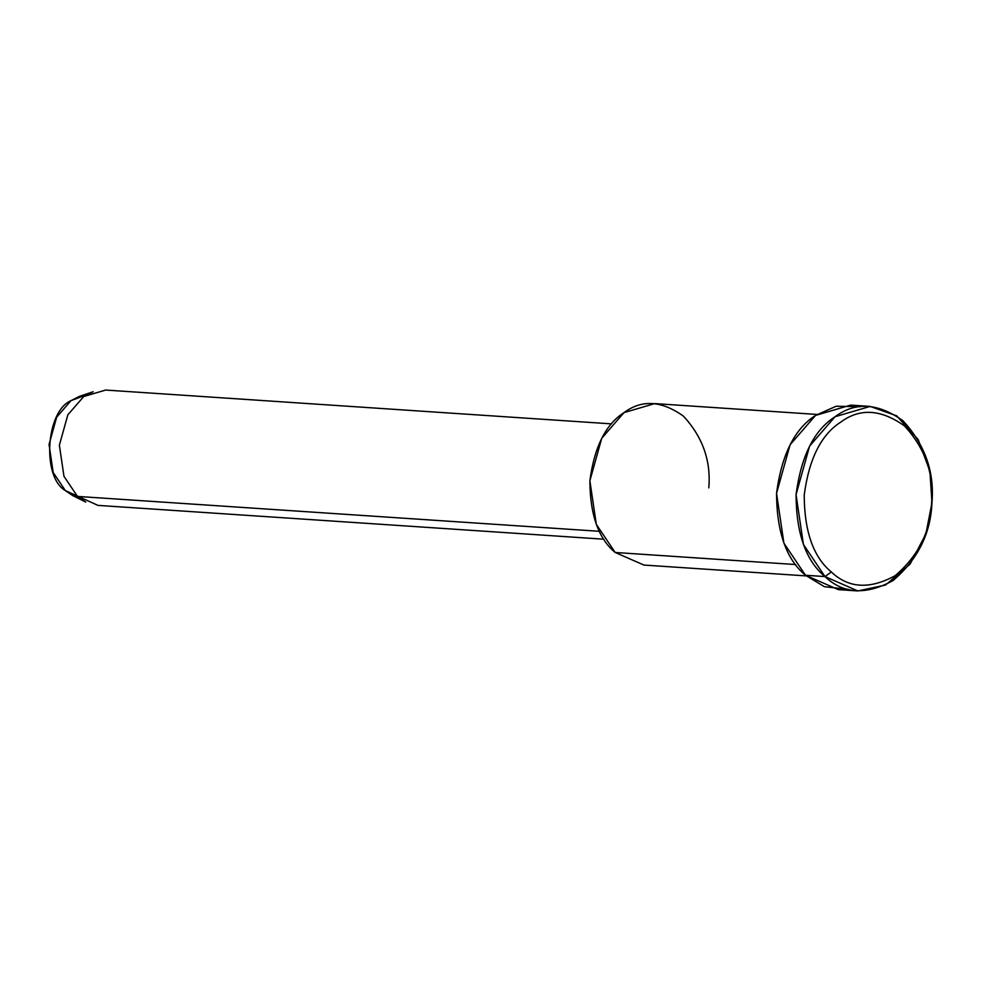 <?xml version="1.0" encoding="UTF-8"?>
<svg xmlns="http://www.w3.org/2000/svg" width="981" height="981" viewBox="0 0 981 981"><rect width="100%" height="100%" fill="white"/><g stroke="black" fill="none" stroke-linecap="round" stroke-linejoin="round"><path stroke-width="1.47" d="M848.148 589.323L824.432 586.712L805.487 575.258L824.996 576.57L831.336 571.96C813.445 557.22 804.395 531.616 804.212 495.135C808.969 458.949 821.158 434.608 840.778 422.112C859.797 407.937 881.024 409.2 904.47 425.913C925.071 448.305 934.12 473.909 931.607 502.738C930.478 531.653 918.29 555.994 895.04 575.761C869.669 589.556 848.442 588.293 831.336 571.96L824.996 576.57C843.231 593.983 865.88 595.344 892.943 580.629C917.75 559.538 930.748 533.566 931.95 502.726C934.635 471.984 924.985 444.663 903.01 420.775C878.007 402.958 855.358 401.609 835.064 416.729C814.144 430.058 801.146 456.018 796.057 494.62C796.253 533.529 805.904 560.85 824.996 576.57L803.414 544.43L796.057 494.62L809.607 446.061L835.064 416.729L870.172 406.416L896.695 415.846L918.204 439.623L929.927 471.346L931.95 502.726L925.929 533.848L910.11 564.087L885.512 585.056L857.835 590.942L824.996 576.57L805.487 575.258C786.394 559.55 776.744 532.229 776.547 493.308C781.624 454.718 794.622 428.746 815.542 415.417L836.106 406.244L860.349 406.71M611.592 423.878L105.69 390.058L83.753 396.508L67.836 414.84L59.375 445.19L63.973 476.325L77.462 496.411L65.335 490.574L72.815 495.65L85.776 502.064L77.462 496.411L63.973 476.325L59.375 445.19L67.836 414.84L83.753 396.508L93.158 391.738L79.461 396.361L70.988 400.653L56.677 417.158L49.05 444.467L53.182 472.486L65.335 490.574L97.977 505.387L603.879 539.207M79.363 497.992L65.335 490.574C41.693 477.183 45.862 411.125 70.988 400.653L86.254 394.914M77.462 496.411L599.379 531.297L77.462 496.411M817.001 414.436L654.719 403.596L624.002 412.621L601.733 438.286L589.875 480.776L596.313 524.357L615.197 552.487L795.665 564.541L615.197 552.487C598.496 538.728 590.047 514.829 589.875 480.776C594.327 447.005 605.706 424.283 624.002 412.621C641.758 399.39 661.574 400.567 683.463 416.165C702.69 437.06 711.127 460.972 708.785 487.876M615.197 552.487L643.928 565.056L806.21 575.908M870.172 406.416L850.65 405.104L815.542 415.417L790.097 444.749L776.547 493.308L783.893 543.118L805.487 575.258L838.326 589.63L857.835 590.942M831.336 571.96C848.442 588.293 869.669 589.556 895.04 575.761C918.29 555.994 930.478 531.653 931.607 502.738C934.12 473.909 925.071 448.305 904.47 425.913C881.024 409.2 859.797 407.937 840.778 422.112C821.158 434.608 808.969 458.949 804.212 495.135C804.395 531.616 813.445 557.22 831.336 571.96"/></g></svg>

